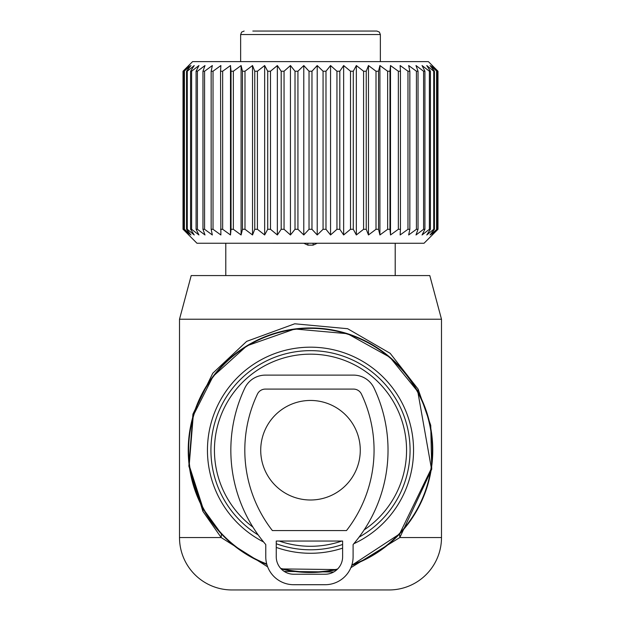 <?xml version="1.0" encoding="UTF-8"?>
<svg xmlns="http://www.w3.org/2000/svg" width="621" height="621" viewBox="0 0 621 621"><rect width="100%" height="100%" fill="white"/><g stroke="black" fill="none" stroke-linecap="round" stroke-linejoin="round"><path stroke-width="0.93" d="M350.888 567.664L399.823 537.553L399.582 533.967L351.758 565.312A122.259 122.259 0 0 0 417.793 391.61A122.259 122.259 0 0 0 251.885 342.932A122.259 122.259 0 0 0 266.844 564.427L265.858 564.039M281.166 568.914A122.259 122.259 0 0 0 337.032 569.573L281.166 568.914M364.139 529.915A96.061 96.061 0 0 0 394.801 404.17A96.061 96.061 0 0 0 264.445 365.924A96.061 96.061 0 0 0 252.949 527.136M279.209 541.046A96.061 96.061 0 0 0 341.791 541.046M389.095 589.95L231.905 589.95A52.397 52.397 0 0 1 179.508 537.553L179.508 319.233L191.206 275.569L429.794 275.569L441.492 319.233L441.492 537.553A52.397 52.397 0 0 1 389.095 589.95M441.492 319.233L179.508 319.233M267.643 566.826L221.177 537.553L202.912 511.355L203.207 508.84L189.188 465.424L193.247 415.589L213.042 376.411L246.855 345.835L294.781 328.983L347.527 333.71L389.949 357.3L417.793 391.61L431.393 468.436L399.582 533.967M203.207 508.84L221.418 533.967L221.177 537.553L179.508 537.553M284.193 571.405L333.679 572.011M202.912 511.355L188.854 466.076L192.929 414.106L212.77 373.244L246.677 341.364L294.734 323.789L347.628 328.711L390.167 353.318L418.088 389.095L417.793 391.61M441.492 537.553L399.823 537.553L431.727 469.212L430.749 425.393L418.088 389.095M260.719 450.225A49.773 49.773 0 0 0 310.5 499.998A49.773 49.773 0 0 0 360.273 450.225A49.773 49.773 0 0 0 310.5 400.452A49.773 49.773 0 0 0 260.719 450.225M273.83 31.05L273.318 31.05M244.131 31.05L241.639 32.09L240.637 34.543L380.363 34.543L379.361 32.09L376.869 31.05L252.825 31.05M196.973 243.253L424.027 243.261L437.984 229.289L437.984 71.221L431.905 65.547L436.982 71.221L430.066 65.547L434.452 71.221L433.73 71.221L426.767 65.547L430.415 71.221L429.383 71.221L422.063 65.547L424.919 71.221L423.592 71.221L416 65.547L418.034 71.221L416.427 71.221L408.657 65.547L409.844 71.221L407.974 71.221L400.126 65.547L400.452 71.221L398.348 71.221L390.508 65.547L389.965 71.221L387.644 71.221L379.912 65.547L378.515 71.221L376.008 71.221L368.478 65.547L366.243 71.221L363.58 71.221L356.345 65.547L353.287 71.221L350.508 71.221L343.646 65.547L339.811 71.221L336.947 71.221L330.551 65.547L325.986 71.221L323.067 71.221L317.215 65.547L311.967 71.221L309.033 71.221L303.785 65.547L297.933 71.221L295.014 71.221L290.449 65.547L284.053 71.221L281.189 71.221L277.354 65.547L270.492 71.221L267.713 71.221L264.655 65.547L257.42 71.221L254.757 71.221L252.522 65.547L244.992 71.221L242.485 71.221L241.088 65.547L233.356 71.221L231.035 71.221L230.492 65.547L222.652 71.221L220.548 71.221L220.874 65.547L213.026 71.221L211.156 71.221L212.343 65.547L204.573 71.221L202.966 71.221L205 65.547L197.408 71.221L196.081 71.221L198.937 65.547L191.617 71.221L190.585 71.221L194.233 65.547L187.27 71.221L186.548 71.221L190.934 65.547L184.018 71.221L189.094 65.547L183.016 71.221L192.603 61.619L428.389 61.619L437.984 71.221M368.478 65.547L368.478 234.963L376.008 229.289L378.515 229.289L379.912 234.963L387.644 229.289L389.965 229.289L390.508 234.963L398.348 229.289L400.452 229.289L400.126 234.963L407.974 229.289L409.844 229.289L408.657 234.963L416.427 229.289L418.034 229.289L416 234.963L423.592 229.289L424.919 229.289L422.063 234.963L429.383 229.289L430.415 229.289L426.767 234.963L433.73 229.289L434.452 229.289L430.066 234.963L436.982 229.289L431.905 234.963L437.984 229.289M437.898 229.289L437.898 71.221M436.982 229.289L436.982 71.221M436.579 229.289L436.579 71.221M434.452 229.289L434.452 71.221M433.73 229.289L433.73 71.221M430.415 229.289L430.415 71.221M429.383 229.289L429.383 71.221M424.919 229.289L424.919 71.221M423.592 229.289L423.592 71.221M418.034 229.289L418.034 71.221M416.427 229.289L416.427 71.221M409.844 229.289L409.844 71.221M407.974 229.289L407.974 71.221M400.452 229.289L400.452 71.221M398.348 229.289L398.348 71.221M390.508 234.963L390.508 65.547M389.965 229.289L389.965 71.221M387.644 229.289L387.644 71.221M379.912 234.963L379.912 65.547M378.515 229.289L378.515 71.221M376.008 229.289L376.008 71.221M311.967 71.221L311.967 229.289L317.215 234.963L323.067 229.289L325.986 229.289L330.551 234.963L336.947 229.289L339.811 229.289L343.646 234.963L350.508 229.289L353.287 229.289L356.345 234.963L363.58 229.289L366.243 229.289L366.243 71.221M309.033 229.281L311.967 229.281M297.933 71.221L297.933 229.289L303.785 234.963L309.033 229.289L309.033 71.221M295.014 229.281L297.933 229.281M284.053 71.221L284.053 229.289L290.449 234.963L295.014 229.289L295.014 71.221M281.189 229.281L284.053 229.281M270.492 71.221L270.492 229.289L277.354 234.963L281.189 229.289L281.189 71.221M267.713 229.281L270.492 229.281M257.42 71.221L257.42 229.289L264.655 234.963L267.713 229.289L267.713 71.221M254.757 229.281L257.42 229.281M244.992 71.221L244.992 229.289L252.522 234.963L254.757 229.289L254.757 71.221M242.485 229.281L244.992 229.281M233.356 71.221L233.356 229.289L241.088 234.963L242.485 229.289L242.485 71.221M231.035 229.281L233.356 229.281M222.652 71.221L222.652 229.289L230.492 234.963L231.035 229.289L231.035 71.221M220.548 229.281L222.652 229.281M213.026 71.221L213.026 229.289L220.874 234.963L220.548 71.221M211.156 229.281L213.026 229.281M204.573 71.221L204.573 229.289L212.343 234.963L211.156 229.289L211.156 71.221M202.966 229.281L204.573 229.281M197.408 71.221L197.408 229.289L205 234.963L202.966 229.289L202.966 71.221M196.081 229.281L197.408 229.281M191.617 71.221L191.617 229.289L198.937 234.963L196.081 229.289L196.081 71.221M190.585 229.281L191.617 229.281M187.27 71.221L187.27 229.289L194.233 234.963L190.585 229.289L190.585 71.221M186.548 229.281L187.27 229.281M184.421 71.221L184.421 229.289L190.934 234.963L186.548 229.289L186.548 71.221M184.018 229.281L184.421 229.281M183.102 71.221L183.102 229.289L189.094 234.963L184.018 229.289L184.018 71.221M196.973 243.261L183.102 229.281M368.478 234.963L366.243 229.289M356.345 234.963L356.345 65.547M363.58 229.289L363.58 71.221M353.287 229.289L353.287 71.221M350.508 229.289L350.508 71.221M343.646 234.963L343.646 65.547M339.811 229.289L339.811 71.221M336.947 229.289L336.947 71.221M330.551 234.963L330.551 65.547M325.986 229.289L325.986 71.221M323.067 229.289L323.067 71.221M317.215 234.963L317.215 65.547M303.785 234.963L303.785 65.547M290.449 234.963L290.449 65.547M277.354 234.963L277.354 65.547M264.655 234.963L264.655 65.547M252.522 234.963L252.522 65.547M241.088 234.963L241.088 65.547M230.492 234.963L230.492 65.547M183.016 229.289L183.016 71.221M303.793 243.261L307.876 245.14L313.116 245.14L317.207 243.261M272.371 530.567L346.502 530.567A130.992 130.992 0 0 0 361.438 394.087A8.733 8.733 0 0 0 353.543 389.095L265.322 389.095A8.733 8.733 0 0 0 257.436 394.087A130.992 130.992 0 0 0 272.371 530.567M265.322 375.123L353.543 375.123A22.705 22.705 0 0 1 374.059 388.102A144.965 144.965 0 0 1 353.101 544.57L353.101 556.765A27.945 27.945 0 0 1 325.156 584.71L293.717 584.71A27.945 27.945 0 0 1 265.772 556.765L265.772 544.57A144.965 144.965 0 0 1 244.806 388.102A22.705 22.705 0 0 1 265.322 375.123M276.252 541.046L342.621 541.046L342.621 556.765A17.466 17.466 0 0 1 325.156 574.231L293.717 574.231A17.466 17.466 0 0 1 276.252 556.765L276.252 541.046M351.905 564.846A121.871 121.871 0 0 0 417.452 391.797A121.871 121.871 0 0 0 252.072 343.273A121.871 121.871 0 0 0 266.712 563.953M280.676 568.386A121.871 121.871 0 0 0 337.568 569.046M263.607 541.986A103.047 103.047 0 0 1 261.099 359.792A103.047 103.047 0 0 1 400.933 400.824A103.047 103.047 0 0 1 353.815 543.724M342.621 548.141A103.047 103.047 0 0 1 276.252 547.412M359.039 537.165A99.577 99.577 0 0 0 397.882 402.486A99.577 99.577 0 0 0 262.761 362.843A99.577 99.577 0 0 0 258.212 534.968M276.252 543.724A99.577 99.577 0 0 0 342.621 544.477M313.116 245.14L313.116 243.261M307.876 245.14L307.876 243.261M240.637 34.543L240.637 61.611M380.363 34.543L380.363 61.619M395.204 243.261L395.204 275.569M225.788 243.253L225.788 275.569"/></g></svg>
